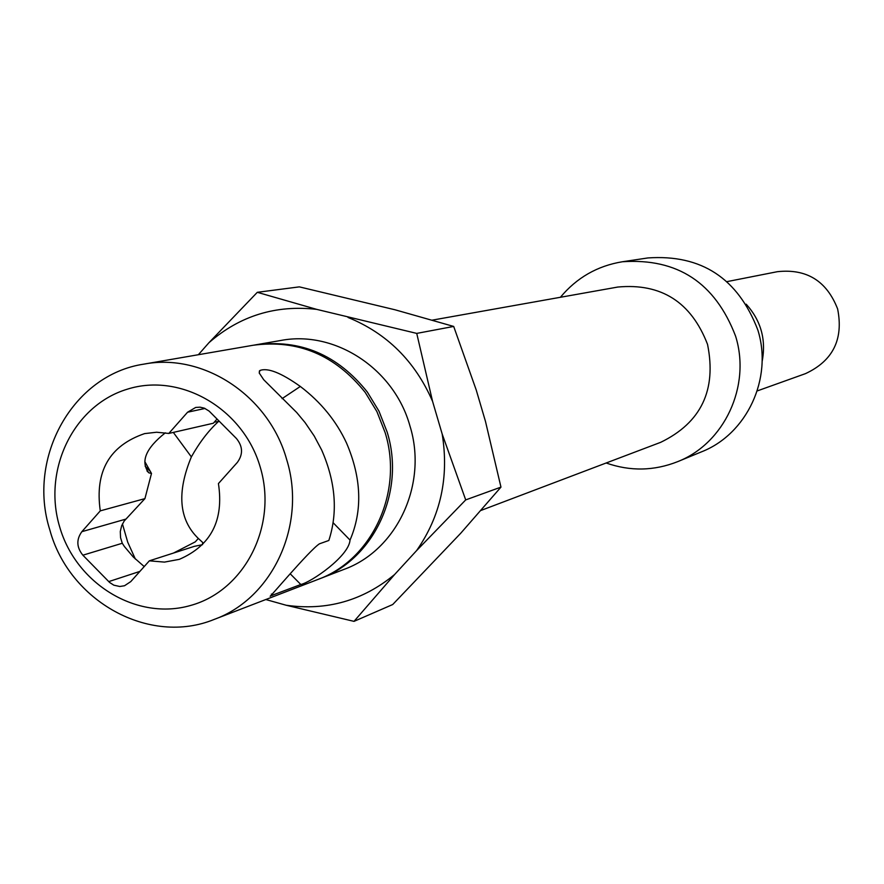 <?xml version="1.0" encoding="UTF-8"?>
<svg xmlns="http://www.w3.org/2000/svg" width="884" height="884" viewBox="0 0 884 884"><rect width="100%" height="100%" fill="white"/><g stroke="black" fill="none" stroke-linecap="round" stroke-linejoin="round"><path stroke-width="1.33" d="M209 342.649L257.299 292.317L316.682 309.367C275.786 304.693 239.884 315.787 209 342.649L198.359 354.727M316.682 309.367L416.74 333.401L432.563 401.336C415.049 361.224 386.861 333.257 348.009 317.444M394.629 574.501L354.009 621.364L286.151 605.242C326.627 610.977 362.794 600.733 394.629 574.501L416.574 550.633C440.641 516.145 449.183 477.294 442.188 434.055L432.563 401.336M286.151 605.242L265.797 599.529M254.338 345.058L280.758 340.484C334.925 330.019 394.12 368.716 409.911 425.834C428.066 483.824 397.192 550.179 343.975 569.406L318.958 579.042M257.299 292.317L299.344 286.869L395.037 309.787L453.691 326.439L476.266 390.12L485.493 421.469L500.963 487.117L460.741 533.229L392.717 604.523L354.009 621.364M442.188 434.055L465.713 499.902L416.574 550.633M465.713 499.902L500.963 487.117M416.74 333.401L453.691 326.439M560.401 297.278C576.722 277.709 597.385 265.863 622.413 261.752C677.453 257.962 715.178 282.769 735.599 336.174C751.212 386.021 724.372 443.481 677.619 461.669C654.027 470.984 630.215 471.426 606.17 462.995M677.619 461.669L701.465 451.857C746.914 434.177 773.014 378.429 757.864 330.075C738.063 278.294 701.41 254.249 647.917 257.94L622.413 261.752M762.085 361.711C766.351 339.898 761.058 320.726 746.206 304.195M757.201 390.938L805.49 373.634C832.949 360.849 843.668 339.279 837.623 308.936C826.706 280.924 806.606 268.504 777.345 271.697L727.024 281.62M255.454 344.859C300.173 338.937 337.456 354.65 367.313 392.01L378.96 411.126L387.148 432.066C405.69 491.316 374.241 559.053 320.019 578.644M365.258 392.485L376.927 411.635L385.137 432.619C403.712 491.968 372.208 559.837 317.897 579.462L214.359 619.352C272.979 598.203 306.914 524.345 286.681 459.603C269.056 395.855 203.541 352.583 143.882 364.131L253.222 345.246C298.007 339.312 335.356 355.059 365.258 392.485M214.359 619.352C149.562 646.038 69.129 601.518 49.802 529.836C26.73 457.481 72.963 374.628 143.882 364.131M300.803 584.501L270.36 595.971C267.101 600.656 309.577 550.113 319.422 543.826L328.837 540.478C338.031 512.134 335.644 481.979 321.666 450.011L314.207 435.989L305.102 422.607L296.715 412.519L263.697 379.711L259.189 372.926L259.918 370.495C267.697 367.512 281.156 372.827 300.317 386.452C320.947 402.154 336.373 421.06 346.594 443.182C361.534 478.222 362.683 510.532 350.031 540.091C348.97 556.312 311.157 582.247 300.803 584.501L290.571 574.158M135.351 559.031L127.716 542.179L122.445 523.936M218.613 421.37C208.591 430.552 199.508 442.398 191.364 456.895C176.612 492.521 178.922 519.715 198.325 538.455L195.265 541.87L173.518 553.041M191.364 456.895L173.319 432.409M144.821 461.614L151.495 473.459L148.832 472.818L146.954 470.896M165.319 432.828C145.727 448.343 140.236 461.68 148.832 472.818M151.495 473.459L144.932 498.62L124.169 521.041L121.66 525.737L120.29 531.494L120.555 537.671L122.279 543.262L124.456 546.588L133.23 556.953L144.214 566.567M100.279 510.864L81.847 531.682C76.212 539.538 76.554 547.373 82.875 555.196L109.638 582.49L113.848 585.186L119.782 586.49L124.511 585.749L130.755 581.617L149.341 560.832L164.468 562.102L179.308 559.351C210.989 545.627 224.028 520.356 218.425 483.57L237.365 462.387C243.199 454.354 242.879 446.376 236.404 438.475L209.154 411.115L204.359 408.176L200.049 407.17L195.695 407.447L187.574 412.22L168.789 433.447L156.634 432.232L144.589 433.613C109.439 445.691 94.676 471.437 100.279 510.864L144.932 498.62M198.325 538.455L202.635 542.411L202.513 544.677L194.336 546.345L149.341 560.832M59.637 526.754C76.046 584.103 137.053 621.132 190.789 605.407C244.78 590.556 277.852 525.626 260.272 467.271C243.487 408.684 180.645 372.23 127.296 389.192C73.692 405.292 42.443 469.636 59.637 526.754M217.066 419.027L213.331 423.237L168.789 433.447M219.354 421.325L214.282 422.154M333.069 522.676L350.031 540.091M282.084 398.629L300.317 386.452M432.309 320.13L617.783 287.046C661.309 283.013 691.222 302.118 707.531 344.351C716.758 390.032 701.145 422.696 660.668 442.332L480.973 510.444M150.567 471.702L145.142 466.199M81.847 531.682L125.683 519.162M82.875 555.196L122.279 543.262M108.721 581.617L139.893 571.395M187.574 412.22L205.011 408.452M272.581 595.33L271.355 594.081M259.918 370.495L259.277 371.214"/></g></svg>
